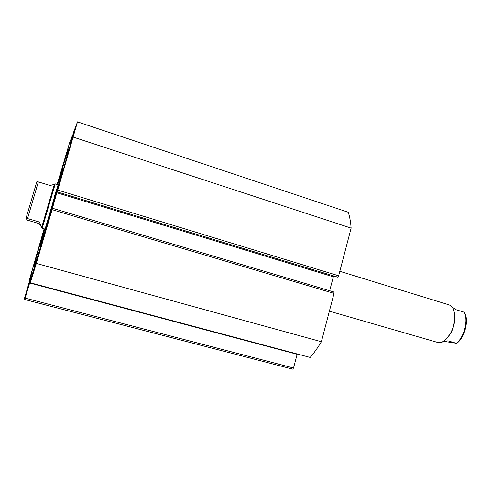 <?xml version="1.0" encoding="UTF-8"?>
<svg xmlns="http://www.w3.org/2000/svg" width="491" height="491" viewBox="0 0 491 491"><rect width="100%" height="100%" fill="white"/><g stroke="black" fill="none" stroke-linecap="round" stroke-linejoin="round"><path stroke-width="0.74" d="M437.604 342.411L438.322 342.583C442.446 343.013 446.399 340.097 450.186 333.837C452.849 329.031 454.359 323.907 454.715 318.469C454.887 310.852 452.954 306.304 448.909 304.819L339.815 271.302M26.011 218.329L26.084 219.741L38.807 223.522L41.698 227.302L54.335 184.352L50.113 185.506L38.347 181.909L27.521 218.563L26.011 218.329L36.813 181.793L38.347 181.909M54.679 195.504L58.134 184.763L45.086 229.076L42.195 228.241L55.188 184.027M41.649 227.327L39.378 222.012L27.521 218.563M38.807 223.522L39.378 222.012M445.153 340.134L450.486 333.665C453.064 329.013 454.525 324.054 454.869 318.788L453.96 310.858M451.788 306.691L455.654 309.606L463.983 312.153C468.758 319.322 464.24 337.63 456.268 343.252L446.202 341.699M441.839 342.159L447.89 340.815L456.268 343.252M456.63 343.381C464.848 337.82 469.378 319.653 464.302 312.276L463.983 312.153M32.203 271.989L24.55 298.141L24.753 299.516L25.188 298.123L293.514 367.986L292.71 369.128L24.753 299.516M52.083 209.657L52.476 208.252L333.874 291.979L334.033 293.391L52.083 209.657L36.328 263.415L30.319 282.785L35.278 263.992L31.068 278.857M57.429 184.542C64.131 162.318 67.948 150.307 68.869 148.515C69.593 147.546 63.087 171.114 54.151 201.562C44.172 235.625 34.683 266.245 34.487 265.269C34.536 263.728 37.825 251.595 44.368 228.867M69.434 148.337L74.245 132.816L66.346 159.52L69.434 148.337M63.284 163.939L67.365 150.669L63.284 163.939M37.009 258.923L41.25 245.224L37.592 258.456L33.339 272.192L37.009 258.923M34.922 260.592L38.586 248.685L31.7 272.167L34.922 260.592M57.294 191.791L77.498 121.872L348.248 212.265C349.702 216.623 350.66 221.907 351.126 228.106L338.643 275.795L337.716 277.157L57.244 191.901L57.778 190.078L57.465 191.14M57.244 191.901L337.716 277.157M333.628 276.028L333.321 276.814L56.809 192.754L52.052 209.614M329.67 290.733L333.321 276.814M334.033 293.391L321.384 341.718C317.652 347.904 313.902 353.139 310.146 357.423L30.319 282.785M297.233 353.974L293.514 367.986M297.129 354.293L29.626 282.988L25.188 298.123M29.626 282.988L30.215 282.024M30.645 280.398L29.939 281.951M30.467 280.355L30.921 278.82M333.874 291.979L52.476 208.252L51.494 210.946L51.88 209.559M56.809 192.754L57.318 191.097M72.613 135.774L70.188 143.967L73.889 131.398L77.498 121.872M72.38 135.694L69.642 142.623L57.14 184.456M30.964 276.034L29.399 281.527L28.963 281.275L44.129 228.794M30.847 276.003L32.062 271.953M73.343 137.155L351.126 228.106M321.384 341.718L36.328 263.415M44.65 228.947L40.207 245.715L45.829 228.315C53.372 203.661 64.069 166.204 63.063 168.1L57.705 184.628M57.815 190.103L338.643 275.795M329.381 311.165L437.819 342.479M58.147 184.763L55.268 183.88M454.869 318.788L454.715 318.469M40.857 245.899L40.207 245.715M63.726 168.309L63.075 168.106"/></g></svg>
